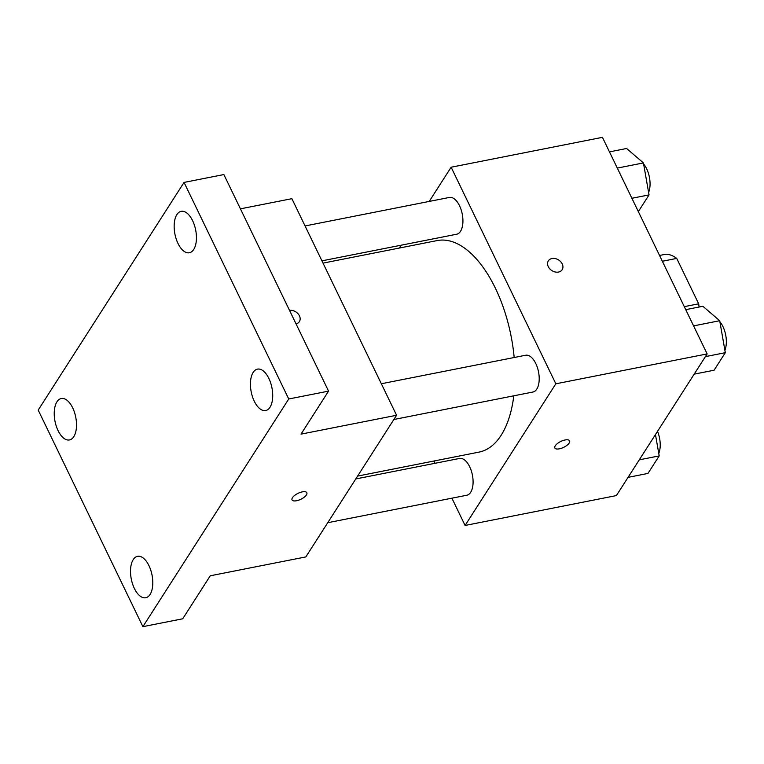 <?xml version="1.0" encoding="UTF-8"?>
<svg xmlns="http://www.w3.org/2000/svg" width="764" height="764" viewBox="0 0 764 764"><rect width="100%" height="100%" fill="white"/><g stroke="black" fill="none" stroke-linecap="round" stroke-linejoin="round"><path stroke-width="1.15" d="M662.34 261.259L676.732 258.413A50.367 25.202 -101.2 0 0 665.807 254.221L659.542 255.462M676.732 258.413L698.678 303.805A50.367 25.202 -101.2 0 1 699.098 307.023M684.286 306.641L698.678 303.805M429.225 201.429L451.142 167.22L602.443 137.339L707.139 353.913L616.386 495.578L465.085 525.46L451.906 498.185M451.142 167.22L555.839 383.805L707.139 353.913M555.839 383.805L465.085 525.46M569.61 440.838A8.203 3.285 -25.8 0 1 566.993 445.307A8.203 3.285 -25.8 0 1 559.382 448.831A8.203 3.285 -25.8 0 1 554.836 447.981A8.203 3.285 -25.8 0 1 560.795 441.449A8.203 3.285 -25.8 0 1 569.61 440.838A8.203 3.285 -25.8 0 1 566.993 445.307A8.203 3.285 -25.8 0 1 559.382 448.831A8.203 3.285 -25.8 0 1 554.836 447.971M357.6 476.096L479.009 452.116A107.82 53.957 -101.2 0 0 513.809 395.809M514.182 357.514A107.82 53.957 -101.2 0 0 437.218 240.565L323.029 263.122M399.362 248.042L401.186 245.196M435.031 463.29L433.933 461.017M321.93 260.849L456.662 234.233A18.747 9.388 -101.2 0 0 462.239 214.025A18.747 9.388 -101.2 0 0 449.394 197.446L305.056 225.953M393.852 419.503L532.947 392.027A18.747 9.388 -101.2 0 0 538.515 371.82A18.747 9.388 -101.2 0 0 525.68 355.241L381.341 383.748M327.737 522.71L466.823 495.234A18.747 9.388 -101.2 0 0 472.4 475.027A18.747 9.388 -101.2 0 0 459.556 458.448L355.776 478.952M548.342 260.868A8.203 6.293 -147.4 0 1 555.313 258.595A8.203 6.293 -147.4 0 1 562.218 263.914A8.203 6.293 -147.4 0 1 562.161 269.711A8.203 6.293 -147.4 0 1 551.847 270.59A8.203 6.293 -147.4 0 1 548.342 260.868A8.203 6.293 -147.4 0 1 555.313 258.595A8.203 6.293 -147.4 0 1 562.218 263.914A8.203 6.293 -147.4 0 1 562.151 269.721M396.573 415.263L305.82 556.918L210.262 575.789L182.711 618.792L142.897 626.661L38.2 410.087L184.048 182.415L223.862 174.555L328.558 391.13L301.016 434.133L396.573 415.263L291.877 198.678L240.44 208.839M184.048 182.415L288.744 398.989L328.558 391.13M288.744 398.989L142.897 626.661M296.604 500.735A8.203 3.285 -25.8 0 1 292.049 499.885A8.203 3.285 -25.8 0 1 298.008 493.353A8.203 3.285 -25.8 0 1 306.822 492.742A8.203 3.285 -25.8 0 1 304.215 497.211A8.203 3.285 -25.8 0 1 296.604 500.735M299.364 321.625A8.203 6.293 -147.4 0 0 299.431 315.818A8.203 6.293 -147.4 0 0 289.527 310.375A8.203 6.293 -147.4 0 1 299.431 315.818A8.203 6.293 -147.4 0 1 299.373 321.615A8.203 6.293 -147.4 0 1 296.06 323.888M306.822 492.742A8.203 3.285 -25.8 0 1 304.206 497.211A8.203 3.285 -25.8 0 1 296.594 500.735A8.203 3.285 -25.8 0 1 292.049 499.876M193.712 249.465A21.115 10.562 78.8 0 1 189.386 252.76A21.115 10.562 78.8 0 1 176.197 238.96A21.115 10.562 78.8 0 1 176.876 214.627A21.115 10.562 78.8 0 1 181.202 211.332A21.115 10.562 78.8 0 1 194.39 225.122A21.115 10.562 78.8 0 1 193.712 249.465M73.793 436.655A21.115 10.562 78.8 0 1 69.467 439.949A21.115 10.562 78.8 0 1 56.278 426.159A21.115 10.562 78.8 0 1 56.956 401.816A21.115 10.562 78.8 0 1 61.282 398.522A21.115 10.562 78.8 0 1 74.471 412.321A21.115 10.562 78.8 0 1 73.793 436.655M150.078 594.449A21.115 10.562 78.8 0 1 145.743 597.744A21.115 10.562 78.8 0 1 132.564 583.954A21.115 10.562 78.8 0 1 133.232 559.611A21.115 10.562 78.8 0 1 137.558 556.316A21.115 10.562 78.8 0 1 150.747 570.116A21.115 10.562 78.8 0 1 150.078 594.449M269.998 407.26A21.115 10.562 78.8 0 1 265.662 410.554A21.115 10.562 78.8 0 1 252.483 396.755A21.115 10.562 78.8 0 1 253.151 372.421A21.115 10.562 78.8 0 1 257.478 369.127A21.115 10.562 78.8 0 1 270.666 382.917A21.115 10.562 78.8 0 1 269.998 407.26M609.462 151.874L626.604 148.483L643.431 162.923L649.037 194.896L638.341 211.599M617.302 168.09L643.431 162.923M631.895 198.277L649.037 194.896M648.607 192.471A18.747 9.388 -101.2 0 0 643.613 163.983M655.464 434.582L659.198 455.898L647.967 473.422L628.065 477.357M639.287 459.832L659.198 455.898M658.769 453.472A18.747 9.388 -101.2 0 0 657.527 431.364M685.747 309.659L702.88 306.278L719.707 320.718L725.313 352.691L714.092 370.215L694.18 374.14M693.588 325.884L719.707 320.718M705.411 356.616L725.313 352.691M724.893 350.265A18.747 9.388 -101.2 0 0 719.898 321.768"/></g></svg>
